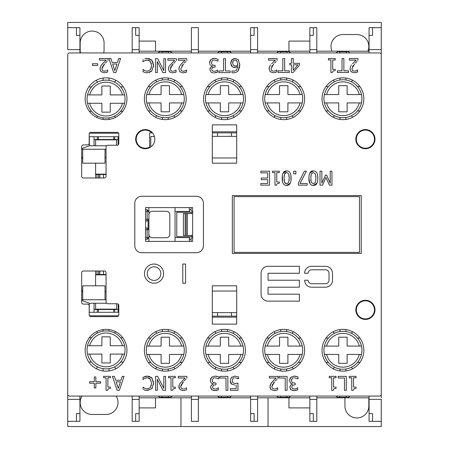 <?xml version="1.0" encoding="UTF-8"?>
<svg xmlns="http://www.w3.org/2000/svg" width="449" height="449" viewBox="0 0 449 449"><rect width="100%" height="100%" fill="white"/><g stroke="black" fill="none" stroke-linecap="round" stroke-linejoin="round"><path stroke-width="0.67" d="M234.081 252.372L234.081 196.628L359.492 196.628L359.492 252.372L234.081 252.372M232.341 253.416L232.341 195.584L361.232 195.584L361.232 253.416L232.341 253.416M69.477 396.069A1.74 1.74 0 0 1 67.737 394.329L67.737 54.671A1.74 1.74 0 0 1 69.477 52.931L379.523 52.931A1.74 1.74 0 0 1 381.263 54.671L381.263 394.329A1.74 1.74 0 0 1 379.523 396.069L69.477 396.069M185.173 390.26L183.007 390.591L186.043 389.979M183.007 390.591L179.954 389.558L178.882 386.123M179.028 388.054L178.854 386.763L179.572 383.974L185.117 377.979L179.572 383.974M178.96 385.612L179.044 385.248M184.382 380.758L185.92 379.242M181.379 384.4L180.751 386.662L183.506 381.695L182.086 383.373M184.803 388.654L183.843 388.918M186.088 388.02L185.527 388.351M213.466 378.12L214.381 377.783M214.027 383.064L214.341 383.12M216.592 388.694L215.576 388.952M211.361 383.12L213.208 383.996L211.389 385.225L210.632 387.251L211.877 389.822L214.813 390.613L218.45 389.754L216.822 390.344M216.794 390.349L215.918 390.529M214.813 390.613L214.089 390.585M213.471 390.495L213.157 390.422M211.877 389.822L211.013 388.873M210.632 387.251L210.755 386.37M213.208 383.996L212.843 383.906M210.693 378.76L211.591 377.379L210.362 380.516L211.013 382.739M210.362 380.516L210.48 379.427M218.77 376.919L215.026 376.094L211.591 377.379L212.119 376.924M215.026 376.094L217.103 376.346M151.296 385.742L151.386 385.427M148.686 377.957L147.3 377.716L150.336 379.108L149.495 378.355M146.178 377.828L145.818 377.918M144.707 376.565L146.542 376.144M150.842 377.109L151.807 377.946L147.323 376.116L149.826 376.571M152.43 387.807L151.818 388.626L153.558 383.317L151.807 377.946L152.413 378.737M153.317 380.982L153.435 381.605M153.558 383.317L153.507 384.411M143.921 389.827L147.289 390.546L151.818 388.626L146.744 390.529M144.842 390.187L144.477 390.058M150.336 379.108L151.627 383.317L150.387 387.532L147.3 388.963L144.701 388.301L143.136 387.133L143.764 387.678M230.32 381.751L230.258 380.814L231.695 384.176L234.922 385.046L231.695 384.176L230.921 383.373M230.634 382.868L230.505 382.559M234.911 376.094L238.559 376.885L234.911 376.094L231.488 377.457L230.309 380.034M230.46 379.31L230.578 378.95M231.488 377.457L232.004 376.997M237.807 378.496L237.521 378.361M233.227 378.215L234.103 377.805M236.185 384.967L236.185 388.682L230.337 388.682L230.337 390.321L237.981 390.321L237.981 383.137L235.225 383.48L237.263 383.278M101.536 64.937L102.568 63.764L100.705 66.143L99.981 68.933L101.081 71.728L104.14 72.76L107.704 71.924L106.099 72.485M104.14 72.76L100.997 71.644M99.981 68.933L100.015 68.293M100.088 67.782L100.172 67.417M100.705 66.143L101.003 65.655M102.568 63.764L106.25 60.149L102.568 63.764M105.431 63.012L107.098 61.361M102.524 66.559L101.878 68.832L104.634 63.865L103.231 65.52M105.936 70.824L104.275 71.144L102.933 70.835M104.275 71.144L104.976 71.088M107.333 70.117L106.694 70.499M276.04 390.338L274.081 390.613L277.37 389.906M274.081 390.613L271.022 389.58L269.922 386.752M270.096 388.076L269.922 386.785L270.943 383.513M270.017 385.697L270.113 385.27M270.399 384.484L272.509 381.616L276.191 378.002L271.477 382.789M275.456 380.78L276.988 379.265M272.453 384.423L271.819 386.684L274.575 381.717L273.172 383.373M275.714 388.733L274.917 388.941M277.645 389.777L277.645 387.79L276.191 388.559L276.954 388.177M179.572 66.267L181.435 63.887L179.572 66.267L178.854 69.056L179.954 71.851L183.007 72.884L186.576 72.048L184.966 72.609M183.007 72.884L179.864 71.767M178.854 69.056L178.882 68.422M178.96 67.906L179.044 67.541M181.435 63.887L185.117 60.273L181.435 63.887M184.41 63.023L185.953 61.502M184.803 70.953L183.141 71.273L181.435 70.706L180.751 68.955L183.506 63.988L181.828 66.014M183.141 71.273L183.843 71.211M186.576 72.048L186.576 70.061L185.117 70.83L185.88 70.448M292.675 378.12L293.59 377.783M295.565 388.767L294.168 388.997L292.473 388.57L291.738 387.055L292.529 385.321L295.195 384.72L295.195 383.171L292.305 382.677L291.468 380.657L292.237 378.485L291.558 379.742M294.168 388.997L294.875 388.941M290.256 378.075L290.8 377.379L289.571 380.516L290.542 383.092L292.417 384.131L290.598 385.225L289.841 387.251L291.087 389.822L294.022 390.613L297.653 389.754L296.026 390.344M296.003 390.349L295.128 390.529M294.022 390.613L293.298 390.585M292.681 390.495L292.366 390.422M291.087 389.822L290.222 388.873M289.841 387.251L289.964 386.37M292.417 383.996L291.485 383.71M290.542 383.092L290.222 382.739M289.571 380.516L289.891 378.788M294.348 377.704L298.041 378.928L298.041 376.952L294.235 376.094L290.8 377.379L291.328 376.924M294.235 376.094L296.312 376.346M168.869 66.755L168.397 69.056L169.498 71.851L172.551 72.884L176.12 72.048L174.509 72.609M172.551 72.884L169.408 71.767M168.487 67.967L168.588 67.546M169.116 66.267L174.661 60.273L169.116 66.267M173.847 63.135L175.514 61.485M170.934 66.682L170.294 68.955L173.05 63.988L171.647 65.644M174.06 71.043L173.437 71.2M174.661 70.83L176.019 70.061L174.661 70.83M151.296 68.035L151.386 67.72M151.392 63.511L151.279 63.146M148.686 60.25L147.3 60.014L150.336 61.401L149.495 60.649M146.178 60.121L145.818 60.211M150.842 59.403L151.807 60.239L147.323 58.409L144.842 58.813L146.542 58.437M147.323 58.409L149.826 58.864M153.485 64.269L153.558 65.616L151.807 60.239L152.503 61.171M153.098 62.495L153.244 62.972M144.842 72.48L142.99 71.666L144.842 72.48L147.289 72.839L151.818 70.92L153.558 65.616L153.485 66.94M151.818 70.92L151.1 71.599M149.843 72.351L149.472 72.491M147.289 72.839L146.744 72.822M150.336 61.401L151.627 65.616L150.387 69.825L147.3 71.256L144.701 70.594L143.136 69.432L143.764 69.971M230.786 64.106L230.73 63.197L232.24 66.755L234.939 67.58L237.841 66.609L234.322 67.552M233.918 67.502L233.587 67.434M232.24 66.755L231.112 65.307M231.347 60.643L232.038 59.695L230.73 63.197L231.083 61.216M233.396 58.735L235.153 58.387L232.038 59.695L232.722 59.111M239.721 63.713L239.76 64.802L238.228 59.65L235.153 58.387L238.228 59.65L238.756 60.34M238.829 69.629L238.239 70.628L239.76 64.802L239.704 66.199M239.564 67.266L239.39 68.08M233.519 72.873L231.937 72.682L233.519 72.873L236.281 72.283L238.239 70.628L237.56 71.402M269.277 67.451L269.815 66.143L269.091 68.933L270.191 71.728L273.25 72.76L276.814 71.924L275.209 72.485M273.25 72.76L270.107 71.644M269.091 68.933L269.187 67.855M270.646 64.937L270.113 65.655M271.679 63.764L275.36 60.149L271.679 63.764M274.625 62.927L276.163 61.412M272.352 65.509L271.572 66.665M274.883 70.88L274.086 71.088M276.814 71.924L276.814 69.937L275.36 70.706L276.124 70.319M350.613 66.267L349.962 68.933L351.062 71.728L354.115 72.76L357.685 71.924L356.074 72.485M354.115 72.76L350.978 71.644M349.962 68.933L349.99 68.293M351.516 64.937L350.978 65.655M352.549 63.764L356.231 60.149L352.549 63.764M355.412 63.012L357.078 61.361M353.217 65.509L352.437 66.665M355.917 70.824L354.951 71.088M356.231 70.706L357.584 69.937L356.231 70.706M212.635 60.419L213.556 60.076M213.427 71.239L214.128 71.296L212.433 70.863L211.698 69.348L212.489 67.614L215.155 67.013L215.155 65.464L212.265 64.97L211.428 62.95L212.197 60.778L211.524 62.035M213.196 65.358L213.511 65.414M213.376 67.17L212.938 67.339M212.433 70.863L212.961 71.127M215.761 70.987L214.751 71.245M213.999 72.906L217.619 72.048L215.991 72.637M215.963 72.643L215.093 72.822M211.283 72.272L213.264 72.878M212.747 72.811L212.326 72.716M211.58 66.71L212.377 66.424L210.559 67.524L209.801 69.544L211.047 72.115L209.801 69.544L209.992 68.472M210.239 67.956L210.575 67.502M210.716 65.571L212.018 66.199M209.576 63.5L210.121 64.942M210.222 60.368L210.761 59.672L209.531 62.815L209.851 61.081M213.359 58.437L214.195 58.387L210.968 59.476M212.237 58.712L212.719 58.561M214.308 60.003L218.001 61.221L218.001 59.246L214.195 58.387L216.272 58.639M81.673 272.751L81.673 302.357A1.74 1.74 0 0 0 83.413 304.102L87.454 304.102A1.74 1.74 0 0 1 89.194 305.842L89.194 314.901A1.74 1.74 0 0 0 90.939 316.64L117.066 316.64A1.74 1.74 0 0 0 118.805 314.901L118.805 305.494A1.74 1.74 0 0 0 117.066 303.754L107.799 303.754A1.74 1.74 0 0 1 106.059 302.009L106.059 272.751A1.74 1.74 0 0 0 104.314 271.005L83.413 271.005A1.74 1.74 0 0 0 81.673 272.751L81.673 290.688L82.717 290.688M212.31 324.133L212.31 285.811L236.69 285.811L236.69 324.133L212.31 324.133M374.994 309.849A9.581 9.581 0 0 1 360.62 318.145A9.581 9.581 0 0 1 360.62 301.554A9.581 9.581 0 0 1 374.994 309.849M322.04 350.259A20.901 20.901 0 0 1 353.397 332.159A20.901 20.901 0 0 1 353.397 368.36A20.901 20.901 0 0 1 322.04 350.259M262.822 350.259A20.901 20.901 0 0 1 294.174 332.159A20.901 20.901 0 0 1 294.174 368.36A20.901 20.901 0 0 1 262.822 350.259M203.599 350.259A20.901 20.901 0 0 1 234.95 332.159A20.901 20.901 0 0 1 234.95 368.36A20.901 20.901 0 0 1 203.599 350.259M144.376 350.259A20.901 20.901 0 0 1 175.727 332.159A20.901 20.901 0 0 1 175.727 368.36A20.901 20.901 0 0 1 144.376 350.259M85.153 350.259A20.901 20.901 0 0 1 116.51 332.159A20.901 20.901 0 0 1 116.51 368.36A20.901 20.901 0 0 1 85.153 350.259M89.194 143.158A1.74 1.74 0 0 1 87.454 144.898L83.413 144.898A1.74 1.74 0 0 0 81.673 146.643L81.673 176.249A1.74 1.74 0 0 0 83.413 177.995L104.314 177.995A1.74 1.74 0 0 0 106.059 176.249L106.059 146.991A1.74 1.74 0 0 1 107.799 145.246L117.066 145.246A1.74 1.74 0 0 0 118.805 143.506L118.805 134.099A1.74 1.74 0 0 0 117.066 132.36L90.939 132.36A1.74 1.74 0 0 0 89.194 134.099L89.194 143.158M236.69 124.867L236.69 163.189L212.31 163.189L212.31 124.867L236.69 124.867M134.795 245.749L134.795 203.251A6.965 6.965 0 0 1 141.766 196.28L196.454 196.28A6.965 6.965 0 0 1 203.425 203.251L203.425 245.749A6.965 6.965 0 0 1 196.454 252.72L141.766 252.72A6.965 6.965 0 0 1 134.795 245.749M154.826 139.151A9.581 9.581 0 0 1 140.458 147.446A9.581 9.581 0 0 1 140.458 130.855A9.581 9.581 0 0 1 154.826 139.151M374.994 139.151A9.581 9.581 0 0 1 360.62 147.446A9.581 9.581 0 0 1 360.62 130.855A9.581 9.581 0 0 1 374.994 139.151M322.04 98.741A20.901 20.901 0 0 1 353.397 80.64A20.901 20.901 0 0 1 353.397 116.841A20.901 20.901 0 0 1 322.04 98.741M262.822 98.741A20.901 20.901 0 0 1 294.174 80.64A20.901 20.901 0 0 1 294.174 116.841A20.901 20.901 0 0 1 262.822 98.741M203.599 98.741A20.901 20.901 0 0 1 234.95 80.64A20.901 20.901 0 0 1 234.95 116.841A20.901 20.901 0 0 1 203.599 98.741M144.376 98.741A20.901 20.901 0 0 1 175.727 80.64A20.901 20.901 0 0 1 175.727 116.841A20.901 20.901 0 0 1 144.376 98.741M85.153 98.741A20.901 20.901 0 0 1 116.51 80.64A20.901 20.901 0 0 1 116.51 116.841A20.901 20.901 0 0 1 85.153 98.741M317.022 183.108L313.351 185.426L311.713 185.134M309.978 183.619L308.901 178.174L309.075 175.492M309.664 173.297L313.351 170.912C310.354 170.833 308.873 173.252 308.901 178.174C308.856 183.012 310.338 185.431 313.351 185.426C316.36 185.516 317.847 183.097 317.813 178.163L317.639 180.857M316.646 172.562L317.033 173.28M317.639 175.525L317.813 178.163C317.858 173.297 316.371 170.884 313.351 170.912M282.612 182.019L282.359 175.492M282.949 173.297L286.642 170.912C283.639 170.833 282.152 173.252 282.185 178.174C282.14 183.012 283.622 185.431 286.636 185.426L284.992 185.134M289.931 172.562L290.34 173.336M290.924 175.525L290.918 180.857M290.307 183.108L286.636 185.426C289.639 185.516 291.126 183.097 291.092 178.163C291.143 173.297 289.656 170.884 286.636 170.912M291.452 72.469L293.169 72.469L299.399 65.285L299.399 63.32L293.248 63.32L293.248 58.533L291.452 58.533L291.452 63.32L289.79 63.32L289.79 64.824L291.452 64.824L291.452 72.469M293.248 64.824L297.934 64.824L293.248 70.263L293.248 64.824M172.438 390.344L173.207 388.806L175.318 388.402L175.318 387.122L172.786 387.122L172.786 377.789L175.318 377.789L175.318 376.363L168.521 376.363L168.521 377.789L170.99 377.789L170.99 390.344L172.438 390.344M186.868 378.339L186.868 376.363L178.275 376.363L178.275 377.979L185.117 377.979M186.576 389.754L186.475 387.768M183.141 388.974L181.435 388.413L180.751 386.662M157.318 379.265L162.931 390.299L165.563 390.299L165.563 376.363L163.834 376.363L163.834 388.379L157.666 376.363L155.59 376.363L155.59 390.299L157.318 390.299L157.318 379.265M215.138 377.704L218.831 378.928L218.831 376.952M218.45 389.754L218.45 387.779L216.957 388.559M214.959 388.997L213.264 388.57L212.529 387.055L213.32 385.321L215.986 384.72L215.986 383.171L213.095 382.677L212.259 380.657L213.028 378.485M143.136 387.133L142.99 389.373M147.323 376.116L142.99 377.312L142.99 379.523L144.6 378.406L147.3 377.716M219.78 376.385L219.78 378.036L226.004 378.036L226.004 390.321L227.856 390.321L227.856 376.385L219.78 376.385M120.955 380.258L115.64 380.258L114.372 376.363L112.418 376.363L117.116 390.299L119.4 390.299L124.098 376.363L122.223 376.363L120.955 380.258M116.145 381.841L120.45 381.841L118.306 388.402L116.145 381.841M235.225 383.48L232.947 382.834L232.155 380.825L232.868 378.552M234.878 377.704L238.559 378.861L238.559 376.885M107.704 71.924L107.603 69.937M102.568 70.583L101.878 68.832M108.001 60.508L108.001 58.533L99.409 58.533L99.409 60.149L106.25 60.149M277.942 378.361L277.942 376.385L269.344 376.385L269.344 378.002L276.191 378.002M274.216 388.997L272.509 388.436L271.819 386.684M92.438 63.786L92.438 65.475L97.714 65.475L97.714 63.786L92.438 63.786M279.003 376.385L279.003 378.036L285.222 378.036L285.222 390.321L287.074 390.321L287.074 376.385L279.003 376.385M186.868 60.632L186.868 58.656L178.275 58.656L178.275 60.273L185.117 60.273M297.653 389.754L297.653 387.779L296.166 388.559M176.12 72.048L176.019 70.061M172.685 71.273L170.979 70.706L170.294 68.955M176.412 60.632L176.412 58.656L167.819 58.656L167.819 60.273L174.661 60.273M331.744 390.344L333.186 390.344L333.955 388.806L336.065 388.402L336.065 387.122L333.534 387.122L333.534 377.789L336.065 377.789L336.065 376.363L329.269 376.363L329.269 377.789L331.744 377.789L331.744 390.344M157.318 61.558L162.931 72.592L165.563 72.592L165.563 58.656L163.834 58.656L163.834 70.673L157.666 58.656L155.59 58.656L155.59 72.592L157.318 72.592L157.318 61.558M338.22 376.363L338.22 378.013L344.445 378.013L344.445 390.299L346.297 390.299L346.297 376.363L338.22 376.363M143.136 69.432L142.99 71.666M142.99 59.605L142.99 61.816L144.6 60.699L147.3 60.014M351.73 390.344L353.172 390.344L353.941 388.806L356.051 388.402L356.051 387.122L353.526 387.122L353.526 377.789L356.051 377.789L356.051 376.363L349.255 376.363L349.255 377.789L351.73 377.789L351.73 390.344M237.841 66.609L236.572 70.083L233.766 71.256L231.937 70.886L231.937 72.682M232.627 63.118L233.317 60.71L235.141 59.908L236.881 60.699L237.841 65.262L235.355 66.031L233.575 65.543L232.627 63.118M235.355 66.031L236.191 65.947M237.308 65.56L237.841 65.262L237.875 64.381M233.02 61.148L232.711 62.08M106.076 390.344L107.519 390.344L108.288 388.806L110.398 388.402L110.398 387.122L107.867 387.122L107.867 377.789L110.398 377.789L110.398 376.363L103.601 376.363L103.601 377.789L106.076 377.789L106.076 390.344M282.803 70.819L278.127 70.819L278.127 72.469L289.33 72.469L289.33 70.819L284.655 70.819L284.655 58.533L282.803 58.533L282.803 70.819M94.296 387.936L95.856 387.936L95.856 383.216L100.576 383.216L100.576 381.717L95.856 381.717L95.856 376.997L94.296 376.997L94.296 381.717L89.576 381.717L89.576 383.216L94.296 383.216L94.296 387.936M273.385 71.144L271.679 70.583L270.988 68.832L273.744 63.865M277.112 60.508L277.112 58.533L268.519 58.533L268.519 60.149L275.36 60.149M118.727 58.533L117.464 62.428L112.143 62.428L110.881 58.533L108.927 58.533L113.625 72.469L115.904 72.469L120.601 58.533L118.727 58.533M112.654 64.011L116.953 64.011L114.809 70.572L112.654 64.011M357.685 71.924L357.584 69.937M354.25 71.144L352.549 70.583L351.859 68.832L354.615 63.865M357.976 60.508L357.976 58.533L349.384 58.533L349.384 60.149L356.231 60.149M223.58 58.679L223.58 70.964L218.904 70.964L218.904 72.615L230.107 72.615L230.107 70.964L225.432 70.964L225.432 58.679L223.58 58.679M342.02 70.819L337.351 70.819L337.351 72.469L348.547 72.469L348.547 70.819L343.872 70.819L343.872 58.533L342.02 58.533L342.02 70.819M217.619 72.048L217.619 70.072L216.126 70.852M332.355 72.513L333.124 70.976L335.235 70.572L335.235 69.292L332.709 69.292L332.709 59.958L335.235 59.958L335.235 58.533L328.438 58.533L328.438 59.958L330.913 59.958L330.913 72.513L332.355 72.513M284.576 173.926L286.636 172.461L288.724 173.959L289.195 178.163L288.713 182.406L286.636 183.877L284.587 182.429L284.082 178.174L284.576 173.926M289.094 180.616L289.167 179.527M289.195 178.163L289.105 175.711M285.362 172.826L284.84 173.398M284.587 182.429L285.362 183.506M284.11 179.583L284.195 180.666M284.279 175.076L284.105 177.013M329.42 185.14L331.951 185.14L331.951 171.204L330.223 171.204L330.223 183.209L326.619 175.048L325.491 175.048L321.854 183.209L321.854 171.204L320.002 171.204L320.002 185.14L322.578 185.14L325.94 177.383L329.42 185.14M311.297 173.926L313.351 172.461L315.439 173.959L315.916 178.163L315.428 182.406L313.351 183.877L311.309 182.429L310.798 178.174L311.297 173.926M310.91 175.677L310.876 176.053M310.831 179.583L310.91 180.666M315.916 178.163L315.821 175.711M298.366 185.14L307.206 185.14L307.206 183.501L300.016 183.501L306.381 171.204L304.394 171.204L298.366 183.052L298.366 185.14M276.427 185.184L277.196 183.652L279.306 183.243L279.306 181.968L276.775 181.968L276.775 172.629L279.306 172.629L279.306 171.204L272.509 171.204L272.509 172.629L274.979 172.629L274.979 185.184L276.427 185.184M295.902 171.204L293.668 171.204L293.668 173.87L295.902 173.87L295.902 171.204M267.699 178.029L261.296 178.029L261.296 179.673L267.699 179.673L267.699 183.489L260.83 183.489L260.83 185.14L269.546 185.14L269.546 171.204L260.83 171.204L260.83 172.854L267.699 172.854L267.699 178.029M144.466 273.621A9.581 9.581 0 0 0 158.834 281.916A9.581 9.581 0 0 0 158.834 265.325A9.581 9.581 0 0 0 144.466 273.621M147.25 273.621A6.791 6.791 0 0 1 157.442 267.739A6.791 6.791 0 0 1 157.442 279.502A6.791 6.791 0 0 1 147.25 273.621M185.572 283.201L185.572 264.04L182.782 264.04L182.782 283.201L185.572 283.201M325.525 266.302L311.589 266.302A6.965 6.965 0 0 0 304.624 273.273L308.109 273.273A3.485 3.485 0 0 1 311.589 269.787L325.525 269.787A3.485 3.485 0 0 1 329.01 273.273L329.01 280.238A3.485 3.485 0 0 1 325.525 283.723L311.589 283.723A3.485 3.485 0 0 1 308.109 280.238L304.624 280.238A6.965 6.965 0 0 0 311.589 287.203L325.525 287.203A6.965 6.965 0 0 0 332.49 280.238L332.49 273.273A6.965 6.965 0 0 0 325.525 266.302M299.399 280.238L268.047 280.238L268.047 273.273L299.399 273.273L299.399 266.302L268.047 266.302A6.965 6.965 0 0 0 261.077 273.273L261.077 294.174A6.965 6.965 0 0 0 268.047 301.139L299.399 301.139L299.399 294.174L268.047 294.174L268.047 287.203L299.399 287.203L299.399 280.238M236.69 317.162L212.31 317.162M212.31 291.036L236.69 291.036M236.69 312.633L212.31 312.633M145.594 207.606L145.594 241.394L192.627 241.394L192.627 207.606L145.594 207.606M212.31 131.838L236.69 131.838M150.769 146.98L150.769 136.541L154.467 136.541M212.31 157.964L236.69 157.964M212.31 136.367L236.69 136.367M316.814 52.931L316.814 27.675L309.849 27.675L309.849 49.62L316.814 49.62M309.849 49.62L309.849 52.931M309.849 396.069L309.849 413.641L313.335 413.641L313.335 421.325L316.814 421.325L316.814 399.38L309.849 399.38M316.814 399.38L316.814 396.069M67.737 382.133L67.737 421.325L76.448 421.325L76.448 413.641L79.928 413.641L79.928 399.38L67.737 399.38L67.737 394.329M79.928 399.38L79.928 396.069M132.186 396.069L132.186 421.325L135.665 421.325L135.665 413.641L139.151 413.641L139.151 399.38L132.186 399.38M139.151 399.38L139.151 396.069M79.928 52.931L79.928 35.359L76.448 35.359L76.448 27.675L67.737 27.675L67.737 49.62L79.928 49.62M67.737 54.671L67.737 66.867M106.059 291.732L105.01 291.732M106.059 299.747L105.01 299.747L105.01 285.811L82.717 285.811L82.717 299.747L81.673 299.747M139.151 52.931L139.151 35.359L135.665 35.359L135.665 27.675L132.186 27.675L132.186 49.62L139.151 49.62M132.186 49.62L132.186 52.931M149.601 147.682L149.601 147.092A9.059 9.059 0 0 1 139.572 132.09A9.059 9.059 0 0 1 151.784 132.882L152.492 132.882M89.43 315.77L118.575 315.77M81.673 149.253L106.059 149.253M106.059 157.268L105.01 157.268M82.717 291.732L81.673 291.732M118.575 133.23L89.43 133.23M191.403 396.069L191.403 421.325L198.374 421.325L198.374 399.38L191.403 399.38M198.374 399.38L198.374 396.069M236.69 316.118L212.31 316.118M139.151 413.641L139.151 421.325L135.665 421.325L135.665 413.641M257.597 52.931L257.597 27.675L254.112 27.675L254.112 35.359L250.626 35.359L250.626 49.62L257.597 49.62M250.626 49.62L250.626 52.931M212.31 132.882L236.69 132.882M356.354 139.151A9.059 9.059 0 0 1 369.942 131.31A9.059 9.059 0 0 1 369.942 146.997A9.059 9.059 0 0 1 356.354 139.151M381.263 58.157L381.263 27.675L369.072 27.675L369.072 49.62L381.263 49.62L381.263 51.192M369.072 49.62L369.072 52.931M356.354 309.849A9.059 9.059 0 0 1 369.942 302.003A9.059 9.059 0 0 1 369.942 317.69A9.059 9.059 0 0 1 356.354 309.849M148.905 237.566A1.74 1.74 0 0 1 148.759 238.262A1.74 1.74 0 0 0 148.905 237.566L148.905 229.725L147.165 229.725L147.165 237.566L148.905 237.566L147.165 239.306L145.594 239.306M145.594 209.694L147.165 209.694L148.905 211.434L147.165 211.434L147.165 219.275L148.905 219.275L148.905 211.434A1.74 1.74 0 0 0 148.759 210.738A1.74 1.74 0 0 1 148.905 211.434M175.031 207.606L175.031 241.394M148.905 241.394L148.905 207.606M148.905 214.745A3.485 3.485 0 0 1 152.391 211.26L166.321 211.26A3.485 3.485 0 0 1 169.806 214.745L169.806 234.255A3.485 3.485 0 0 1 166.321 237.74L152.391 237.74A3.485 3.485 0 0 1 148.905 234.255M148.905 219.275A1.74 1.74 0 0 1 148.759 219.971A1.74 1.74 0 0 0 148.905 219.275L148.097 220.745L148.097 228.255L148.905 229.725A1.74 1.74 0 0 0 148.759 229.029A1.74 1.74 0 0 1 148.905 229.725M145.594 227.985L147.165 227.985L147.165 229.725L145.594 229.725M148.097 228.255L147.165 227.985M145.594 219.275L147.165 219.275L147.165 221.015L148.097 220.745M147.165 221.015L145.594 221.015M189.315 207.606L189.315 209.694L191.055 209.694A1.74 1.74 0 0 0 192.627 211.428L192.801 211.434M192.801 237.566L192.627 237.566A1.74 1.74 0 0 0 191.055 239.306L189.315 239.306L189.315 241.394M192.627 236.69L176.777 236.69L176.777 212.31L192.627 212.31M192.627 213.528L183.394 213.528L183.394 235.472L192.627 235.472M191.403 236.69L191.403 235.472M191.403 213.528L191.403 212.31M189.315 239.306A3.485 3.485 0 0 1 189.781 237.566L175.031 237.566M191.055 241.394L191.055 239.306M191.055 209.694L191.055 207.606M175.031 211.434L189.781 211.434A3.485 3.485 0 0 1 189.315 209.694M146.761 354.441A18.987 18.987 0 0 0 183.798 354.441L181.649 354.441A16.894 16.894 0 0 1 148.911 354.441L146.761 354.441A18.987 18.987 0 0 1 146.761 346.078L148.911 346.078A16.894 16.894 0 0 1 181.649 346.078L183.798 346.078A18.987 18.987 0 0 0 146.761 346.078M183.798 346.078A18.987 18.987 0 0 1 183.798 354.441M181.649 354.441L169.458 354.441L169.458 363.32L161.096 363.32L161.096 354.441L148.911 354.441M148.911 346.078L161.096 346.078L161.096 337.193L169.458 337.193L169.458 346.078L181.649 346.078M146.761 102.922A18.987 18.987 0 0 0 183.798 102.922L181.649 102.922A16.894 16.894 0 0 1 148.911 102.922L146.761 102.922A18.987 18.987 0 0 1 146.761 94.559L148.911 94.559A16.894 16.894 0 0 1 181.649 94.559L183.798 94.559A18.987 18.987 0 0 0 146.761 94.559M183.798 94.559A18.987 18.987 0 0 1 183.798 102.922M181.649 102.922L169.458 102.922L169.458 111.807L161.096 111.807L161.096 102.922L148.911 102.922M148.911 94.559L161.096 94.559L161.096 85.68L169.458 85.68L169.458 94.559L181.649 94.559M217.535 132.882L217.535 136.367M231.465 132.882L231.465 136.367M243.021 94.559A18.987 18.987 0 0 0 205.979 94.559L208.128 94.559A16.894 16.894 0 0 1 240.872 94.559L243.021 94.559A18.987 18.987 0 0 1 243.021 102.922L240.872 102.922A16.894 16.894 0 0 1 208.128 102.922L205.979 102.922A18.987 18.987 0 0 0 243.021 102.922M205.979 102.922A18.987 18.987 0 0 1 205.979 94.559M208.128 94.559L220.319 94.559L220.319 85.68L228.681 85.68L228.681 94.559L240.872 94.559M240.872 102.922L228.681 102.922L228.681 111.807L220.319 111.807L220.319 102.922L208.128 102.922M302.239 94.559A18.987 18.987 0 0 0 265.202 94.559L267.351 94.559A16.894 16.894 0 0 1 300.089 94.559L302.239 94.559A18.987 18.987 0 0 1 302.239 102.922L300.089 102.922A16.894 16.894 0 0 1 267.351 102.922L265.202 102.922A18.987 18.987 0 0 0 302.239 102.922M265.202 102.922A18.987 18.987 0 0 1 265.202 94.559M267.351 94.559L279.542 94.559L279.542 85.68L287.904 85.68L287.904 94.559L300.089 94.559M300.089 102.922L287.904 102.922L287.904 111.807L279.542 111.807L279.542 102.922L267.351 102.922M361.462 94.559A18.987 18.987 0 0 0 324.425 94.559L326.575 94.559A16.894 16.894 0 0 1 359.312 94.559L361.462 94.559A18.987 18.987 0 0 1 361.462 102.922L359.312 102.922A16.894 16.894 0 0 1 326.575 102.922L324.425 102.922A18.987 18.987 0 0 0 361.462 102.922M324.425 102.922A18.987 18.987 0 0 1 324.425 94.559M326.575 94.559L338.765 94.559L338.765 85.68L347.122 85.68L347.122 94.559L359.312 94.559M359.312 102.922L347.122 102.922L347.122 111.807L338.765 111.807L338.765 102.922L326.575 102.922M324.425 354.441A18.987 18.987 0 0 0 361.462 354.441L359.312 354.441A16.894 16.894 0 0 1 326.575 354.441L324.425 354.441A18.987 18.987 0 0 1 324.425 346.078L326.575 346.078A16.894 16.894 0 0 1 359.312 346.078L361.462 346.078A18.987 18.987 0 0 0 324.425 346.078M361.462 346.078A18.987 18.987 0 0 1 361.462 354.441M359.312 354.441L347.122 354.441L347.122 363.32L338.765 363.32L338.765 354.441L326.575 354.441M326.575 346.078L338.765 346.078L338.765 337.193L347.122 337.193L347.122 346.078L359.312 346.078M254.112 413.641L254.112 421.325L250.626 421.325L250.626 413.641L254.112 413.641L254.112 421.325L257.597 421.325L257.597 396.069M250.626 396.069L250.626 413.641M198.374 49.62L198.374 27.675L191.403 27.675L191.403 49.62L198.374 49.62L198.374 52.931M313.335 413.641L313.335 421.325L309.849 421.325L309.849 413.641M250.626 35.359L250.626 27.675L254.112 27.675L254.112 35.359M191.403 49.62L191.403 52.931M257.597 399.38L250.626 399.38M82.717 157.268L81.673 157.268M369.072 396.069L369.072 413.641L372.552 413.641L372.552 421.325L381.263 421.325L381.263 399.38L369.072 399.38M381.263 397.808L381.263 390.843M372.552 413.641L372.552 421.325L369.072 421.325L369.072 413.641M151.784 132.882L149.601 132.882L149.601 147.092M76.448 413.641L76.448 421.325L79.928 421.325L79.928 413.641M82.717 299.747L105.01 299.747M89.194 312.341L89.334 303.232L81.673 300.392M118.805 312.285L89.334 312.285M89.334 303.232L106.553 303.232M205.979 354.441A18.987 18.987 0 0 0 243.021 354.441L240.872 354.441A16.894 16.894 0 0 1 208.128 354.441L205.979 354.441A18.987 18.987 0 0 1 205.979 346.078L208.128 346.078A16.894 16.894 0 0 1 240.872 346.078L243.021 346.078A18.987 18.987 0 0 0 205.979 346.078M243.021 346.078A18.987 18.987 0 0 1 243.021 354.441M240.872 354.441L228.681 354.441L228.681 363.32L220.319 363.32L220.319 354.441L208.128 354.441M208.128 346.078L220.319 346.078L220.319 337.193L228.681 337.193L228.681 346.078L240.872 346.078M217.535 316.118L217.535 312.633M231.465 316.118L231.465 312.633M265.202 354.441A18.987 18.987 0 0 0 302.239 354.441L300.089 354.441A16.894 16.894 0 0 1 267.351 354.441L265.202 354.441A18.987 18.987 0 0 1 265.202 346.078L267.351 346.078A16.894 16.894 0 0 1 300.089 346.078L302.239 346.078A18.987 18.987 0 0 0 265.202 346.078M302.239 346.078A18.987 18.987 0 0 1 302.239 354.441M300.089 354.441L287.904 354.441L287.904 363.32L279.542 363.32L279.542 354.441L267.351 354.441M267.351 346.078L279.542 346.078L279.542 337.193L287.904 337.193L287.904 346.078L300.089 346.078M135.665 35.359L135.665 27.675L139.151 27.675L139.151 35.359M79.928 35.359L79.928 27.675L76.448 27.675L76.448 35.359M313.335 35.359L313.335 27.675L313.335 35.359L309.849 35.359M372.552 35.359L372.552 27.675L372.552 35.359L369.072 35.359M105.01 149.253L105.01 163.189L82.717 163.189L82.717 149.253M118.805 136.715L89.334 136.715L89.334 145.768L106.553 145.768M81.673 148.608L89.334 145.768M381.263 421.325L381.263 426.55L67.737 426.55L67.737 421.325M67.737 27.675L67.737 22.45L381.263 22.45L381.263 27.675M381.263 52.931L381.263 66.867M288.948 51.192L288.948 41.089L309.849 41.089M139.151 41.089L155.522 41.089L155.522 51.192M80.545 52.931A11.949 11.949 0 0 1 80.175 49.968L80.175 43.003A11.949 11.949 0 0 1 92.124 31.054A11.949 11.949 0 0 1 104.073 43.003L104.073 49.968A11.949 11.949 0 0 1 103.697 52.931M331.957 51.192A11.949 11.949 0 0 1 342.941 34.539L356.876 34.539A11.949 11.949 0 0 1 367.86 51.192M155.522 397.808L155.522 407.911L139.151 407.911M309.849 407.911L288.948 407.911L288.948 397.808M116.117 396.069A11.949 11.949 0 0 1 106.059 414.461L92.124 414.461A11.949 11.949 0 0 1 82.06 396.069M180.953 426.55L180.953 397.808M268.047 397.808L268.047 426.55M368.764 397.808A11.949 11.949 0 0 1 368.825 399.032L368.825 405.997A11.949 11.949 0 0 1 356.876 417.946A11.949 11.949 0 0 1 344.927 405.997L344.927 399.032A11.949 11.949 0 0 1 344.989 397.808M346.252 396.832L346.426 396.069L345.915 397.298L344.686 397.808L369.072 397.808L316.814 397.808L345.848 397.769L348.772 397.152L349.911 396.069M309.849 397.808L257.597 397.808L309.849 397.808M250.626 397.808L198.374 397.808L250.626 397.808M191.403 397.808L139.151 397.808L191.403 397.808M345.954 397.258L344.686 397.808L345.915 397.298L339.972 397.298L339.551 396.63M335.975 396.069L337.508 397.298L340.258 397.533M276.752 396.069L277.892 397.152L280.816 397.769L281.978 397.808L280.748 397.298L286.698 397.298L285.463 397.808L286.698 397.298L287.203 396.069L286.945 396.989M227.985 396.069L227.475 397.298L226.24 397.808L227.475 397.298L221.525 397.298L221.11 396.63M217.535 396.069L219.061 397.298L221.817 397.533M168.762 396.069L168.252 397.298L167.022 397.808L168.252 397.298L162.302 397.298L161.887 396.63M158.312 396.069L159.844 397.298L162.594 397.533M161.814 52.656L162.302 51.702L163.537 51.192L139.151 51.192L167.022 51.192L160.759 51.455L158.828 52.174L158.312 52.931M221.278 52.011L221.015 52.931L221.525 51.702L222.76 51.192L226.24 51.192L198.374 51.192M280.26 52.656L280.748 51.702L281.978 51.192L285.463 51.192L257.597 51.192M339.635 52.168L339.461 52.931L339.972 51.702L341.201 51.192L369.072 51.192L316.814 51.192M191.403 51.192L167.022 51.192L167.96 51.467M250.626 51.192L226.24 51.192L227.183 51.467M309.849 51.192L285.463 51.192L286.698 51.702L285.463 51.192L289.156 51.702L290.688 52.931M339.927 51.742L341.201 51.192L339.972 51.702L345.915 51.702L344.686 51.192L345.915 51.702L346.426 52.931L346.336 52.37M287.113 52.37L286.698 51.702L280.748 51.702L281.978 51.192L280.816 51.231L277.892 51.848L276.752 52.931M227.985 52.931L227.475 51.702L221.525 51.702L222.76 51.192L219.061 51.702L217.535 52.931M168.762 52.931L168.252 51.702L162.302 51.702L163.537 51.192L162.263 51.742M381.263 382.133L381.263 396.069M349.911 52.931L348.379 51.702L345.623 51.467M341.201 51.192L337.508 51.702L335.975 52.931M231.465 52.931L229.939 51.702L226.24 51.192M172.248 52.931L170.715 51.702L167.022 51.192M286.4 397.533L289.156 397.298L290.688 396.069M227.194 397.528L229.939 397.298L231.465 396.069M281.04 397.533L281.978 397.808L280.748 397.298L280.238 396.069M167.971 397.528L170.715 397.298L172.248 396.069M82.717 158.312L81.673 158.312L81.673 176.249M98.393 136.715L98.393 139.499L113.72 139.499L113.72 136.715M118.076 136.715L118.076 144.926M94.037 145.768L94.037 136.715M113.72 139.499L114.764 139.499L114.764 136.715M116.51 139.499L116.51 145.246M95.603 139.499L95.603 145.768M95.603 163.189L95.603 177.995M97.001 177.995L97.001 174.487L95.603 174.487M97.001 174.487L98.567 174.487L98.567 177.995M99.695 177.995L99.869 174.487L98.567 174.487M99.869 177.995L99.869 174.487L103.444 174.487L103.444 177.995M106.059 174.487L103.444 174.487M94.037 139.499L98.393 139.499M118.076 139.499L114.764 139.499M113.72 312.285L113.72 309.501L98.393 309.501L98.393 312.285M94.037 312.285L94.037 303.232M118.076 304.074L118.076 312.285M95.603 285.811L95.603 271.005L95.603 274.513L97.001 274.513L97.001 271.005M98.393 309.501L97.349 309.501L97.349 312.285M95.603 309.501L95.603 303.232M116.51 309.501L116.51 303.754M103.444 271.005L103.444 274.513L106.059 274.513M103.444 274.513L99.695 274.513L99.869 271.005M98.567 271.005L98.567 274.513L99.695 274.513L99.695 271.005M98.567 274.513L97.001 274.513M118.076 309.501L113.72 309.501M94.037 309.501L97.349 309.501M182.255 338.063L179.83 338.063M173.909 333.349A3.485 3.16 -90 0 1 175.009 331.76M179.83 362.45L182.255 362.45M175.009 368.758A3.485 3.16 -90 0 1 173.909 367.17M150.724 338.063L148.299 338.063M148.299 362.45L150.724 362.45M156.65 367.17A3.485 3.16 90 0 1 155.545 368.758M155.545 331.76A3.485 3.16 90 0 1 156.65 333.349M182.255 86.55L179.83 86.55M173.909 81.83A3.485 3.16 -90 0 1 175.009 80.242M179.83 110.937L182.255 110.937M175.009 117.24A3.485 3.16 -90 0 1 173.909 115.651M150.724 86.55L148.299 86.55M148.299 110.937L150.724 110.937M156.65 115.651A3.485 3.16 90 0 1 155.545 117.24M155.545 80.242A3.485 3.16 90 0 1 156.65 81.83M207.522 110.937L209.947 110.937M215.868 115.651A3.485 3.16 90 0 1 214.768 117.24M209.947 86.55L207.522 86.55M214.768 80.242A3.485 3.16 90 0 1 215.868 81.83M239.053 110.937L241.478 110.937M241.478 86.55L239.053 86.55M233.132 81.83A3.485 3.16 -90 0 1 234.232 80.242M234.232 117.24A3.485 3.16 -90 0 1 233.132 115.651M266.745 110.937L269.17 110.937M275.091 115.651A3.485 3.16 90 0 1 273.991 117.24M269.17 86.55L266.745 86.55M273.991 80.242A3.485 3.16 90 0 1 275.091 81.83M298.276 110.937L300.701 110.937M300.701 86.55L298.276 86.55M292.35 81.83A3.485 3.16 -90 0 1 293.455 80.242M293.455 117.24A3.485 3.16 -90 0 1 292.35 115.651M325.968 110.937L328.387 110.937M334.314 115.651A3.485 3.16 90 0 1 333.214 117.24M328.387 86.55L325.968 86.55M333.214 80.242A3.485 3.16 90 0 1 334.314 81.83M357.494 110.937L359.918 110.937M359.918 86.55L357.494 86.55M351.573 81.83A3.485 3.16 -90 0 1 352.673 80.242M352.673 117.24A3.485 3.16 -90 0 1 351.573 115.651M241.478 338.063L239.053 338.063M233.132 333.349A3.485 3.16 -90 0 1 234.232 331.76M239.053 362.45L241.478 362.45M234.232 368.758A3.485 3.16 -90 0 1 233.132 367.17M209.947 338.063L207.522 338.063M207.522 362.45L209.947 362.45M215.868 367.17A3.485 3.16 90 0 1 214.768 368.758M214.768 331.76A3.485 3.16 90 0 1 215.868 333.349M300.701 338.063L298.276 338.063M292.35 333.349A3.485 3.16 -90 0 1 293.455 331.76M298.276 362.45L300.701 362.45M293.455 368.758A3.485 3.16 -90 0 1 292.35 367.17M269.17 338.063L266.745 338.063M266.745 362.45L269.17 362.45M275.091 367.17A3.485 3.16 90 0 1 273.991 368.758M273.991 331.76A3.485 3.16 90 0 1 275.091 333.349M359.918 338.063L357.494 338.063M351.573 333.349A3.485 3.16 -90 0 1 352.673 331.76M357.494 362.45L359.918 362.45M352.673 368.758A3.485 3.16 -90 0 1 351.573 367.17M328.387 338.063L325.968 338.063M325.968 362.45L328.387 362.45M334.314 367.17A3.485 3.16 90 0 1 333.214 368.758M333.214 331.76A3.485 3.16 90 0 1 334.314 333.349M124.575 94.907A18.987 18.987 0 0 0 87.538 94.907L101.878 94.907L101.878 86.028L110.235 86.028L110.235 94.907L124.575 94.907A18.987 18.987 0 0 1 124.575 103.27L110.235 103.27L110.235 112.155L101.878 112.155L101.878 103.27L87.538 103.27A18.987 18.987 0 0 0 124.575 103.27M87.538 103.27A18.987 18.987 0 0 1 87.538 94.907M122.425 103.27A16.894 16.894 0 0 1 89.688 103.27M89.688 94.907A16.894 16.894 0 0 1 122.425 94.907M96.047 80.393A3.485 3.16 90 0 1 97.427 82.178M91.506 86.898L88.835 86.898M89.334 111.285L91.506 111.285M97.427 115.999A3.485 3.16 90 0 1 96.574 117.369M120.613 111.285L122.779 111.285M123.279 86.898L120.613 86.898M114.686 82.178A3.485 3.16 -90 0 1 116.067 80.393M115.539 117.369A3.485 3.16 -90 0 1 114.686 115.999M87.538 354.093A18.987 18.987 0 0 0 124.575 354.093L110.235 354.093L110.235 362.972L101.878 362.972L101.878 354.093L87.538 354.093A18.987 18.987 0 0 1 87.538 345.73L101.878 345.73L101.878 336.845L110.235 336.845L110.235 345.73L124.575 345.73A18.987 18.987 0 0 0 87.538 345.73M124.575 345.73A18.987 18.987 0 0 1 124.575 354.093M89.688 345.73A16.894 16.894 0 0 1 122.425 345.73M122.425 354.093A16.894 16.894 0 0 1 89.688 354.093M116.067 368.607A3.485 3.16 -90 0 1 114.686 366.822M120.613 362.102L123.279 362.102M122.779 337.715L120.613 337.715M114.686 333.001A3.485 3.16 -90 0 1 115.539 331.631M91.506 337.715L89.334 337.715M88.835 362.102L91.506 362.102M97.427 366.822A3.485 3.16 90 0 1 96.047 368.607M96.574 331.631A3.485 3.16 90 0 1 97.427 333.001M147.165 209.694L147.165 211.434L145.594 211.434M145.594 237.566L147.165 237.566L147.165 239.306M185.134 235.472L185.134 213.528M186.178 213.528L186.178 235.472M187.385 235.472L187.385 213.528M116.51 139.847L95.603 139.847M106.059 174.139L95.603 174.139M97.349 136.715L97.349 139.499M95.603 309.153L116.51 309.153M95.603 274.861L106.059 274.861M114.764 312.285L114.764 309.501M162.336 369.016L162.336 370.953M162.336 329.566L162.336 331.502M168.223 331.502L168.223 329.566M168.223 370.953L168.223 369.016M162.336 117.498L162.336 119.434M162.336 78.047L162.336 79.984M168.223 79.984L168.223 78.047M168.223 119.434L168.223 117.498M227.447 79.984L227.447 78.047M227.447 119.434L227.447 117.498M221.553 117.498L221.553 119.434M221.553 78.047L221.553 79.984M286.664 79.984L286.664 78.047M286.664 119.434L286.664 117.498M280.777 117.498L280.777 119.434M280.777 78.047L280.777 79.984M345.887 79.984L345.887 78.047M345.887 119.434L345.887 117.498M340 117.498L340 119.434M340 78.047L340 79.984M221.553 369.016L221.553 370.953M221.553 329.566L221.553 331.502M227.447 331.502L227.447 329.566M227.447 370.953L227.447 369.016M280.777 369.016L280.777 370.953M280.777 329.566L280.777 331.502M286.664 331.502L286.664 329.566M286.664 370.953L286.664 369.016M340 369.016L340 370.953M340 329.566L340 331.502M345.887 331.502L345.887 329.566M345.887 370.953L345.887 369.016M103.113 117.846L103.113 119.434M103.113 78.047L103.113 80.332M109 80.332L109 78.047M109 119.434L109 117.846M109 331.154L109 329.566M109 370.953L109 368.668M103.113 368.668L103.113 370.953M103.113 329.566L103.113 331.154M286.4 51.467L285.463 51.192M280.704 51.747L281.978 51.192M221.817 51.467L222.76 51.192"/></g></svg>
